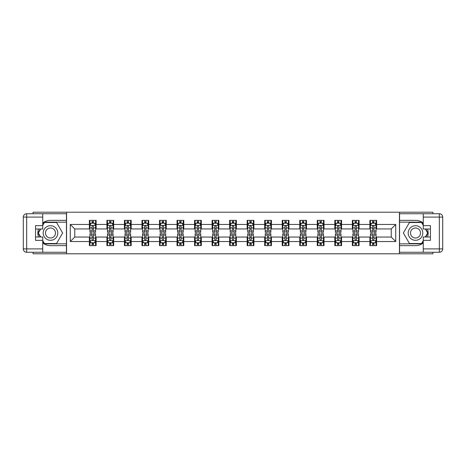 <?xml version="1.0" encoding="UTF-8"?>
<svg xmlns="http://www.w3.org/2000/svg" width="466" height="466" viewBox="0 0 466 466"><rect width="100%" height="100%" fill="white"/><g stroke="black" fill="none" stroke-linecap="round" stroke-linejoin="round"><path stroke-width="0.7" d="M33.074 252.275L33.074 253.789L432.926 253.789L432.926 252.275M432.926 213.725L432.926 212.211L399.432 212.211L399.432 253.789M399.432 212.211L33.074 212.211L33.074 213.725M66.568 253.789L66.568 212.211M376.621 224.461L376.621 220.36L369.876 220.36L369.876 224.461L359.088 224.461L359.088 220.36L352.348 220.36L352.348 224.461L341.561 224.461L341.561 220.36L334.815 220.36L334.815 224.461L324.027 224.461L324.027 220.36L317.282 220.36L317.282 224.461L306.494 224.461L306.494 220.36L299.755 220.36L299.755 224.461L288.967 224.461L288.967 220.36L282.221 220.36L282.221 224.461L271.433 224.461L271.433 220.36L264.694 220.36L264.694 224.461L253.9 224.461L253.9 220.36L247.161 220.36L247.161 224.461L236.373 224.461L236.373 220.36L229.627 220.36L229.627 224.461L218.839 224.461L218.839 220.36L212.1 220.36L212.1 224.461L201.306 224.461L201.306 220.36L194.567 220.36L194.567 224.461L183.779 224.461L183.779 220.36L177.033 220.36L177.033 224.461L166.245 224.461L166.245 220.36L159.506 220.36L159.506 224.461L148.718 224.461L148.718 220.36L141.973 220.36L141.973 224.461L131.185 224.461L131.185 220.36L124.439 220.36L124.439 224.461L113.652 224.461L113.652 220.36L106.912 220.36L106.912 224.461L96.124 224.461L96.124 220.36L89.379 220.36L89.379 224.461L70.273 224.461L70.273 241.539L74.77 237.048L89.379 237.048L89.379 245.64L96.124 245.64L96.124 237.048L106.912 237.048L106.912 245.64L113.652 245.64L113.652 237.048L124.439 237.048L124.439 245.64L131.185 245.64L131.185 237.048L141.973 237.048L141.973 245.64L148.718 245.64L148.718 237.048L159.506 237.048L159.506 245.64L166.245 245.64L166.245 237.048L177.033 237.048L177.033 245.64L183.779 245.64L183.779 237.048L194.567 237.048L194.567 245.64L201.306 245.64L201.306 237.048L212.1 237.048L212.1 245.64L218.839 245.64L218.839 237.048L229.627 237.048L229.627 245.64L236.373 245.64L236.373 237.048L247.161 237.048L247.161 245.64L253.9 245.64L253.9 237.048L264.694 237.048L264.694 245.64L271.433 245.64L271.433 237.048L282.221 237.048L282.221 245.64L288.967 245.64L288.967 237.048L299.755 237.048L299.755 245.64L306.494 245.64L306.494 237.048L317.282 237.048L317.282 245.64L324.027 245.64L324.027 237.048L334.815 237.048L334.815 245.64L341.561 245.64L341.561 237.048L352.348 237.048L352.348 245.64L359.088 245.64L359.088 237.048L369.876 237.048L369.876 245.64L376.621 245.64L376.621 237.048L391.23 237.048L391.23 228.952L376.621 228.952L376.621 224.461L395.727 224.461L395.727 241.539L376.621 241.539M369.876 241.539L359.088 241.539M352.348 241.539L341.561 241.539M334.815 241.539L324.027 241.539M317.282 241.539L306.494 241.539M299.755 241.539L288.967 241.539M282.221 241.539L271.433 241.539M264.694 241.539L253.9 241.539M247.161 241.539L236.373 241.539M229.627 241.539L218.839 241.539M212.1 241.539L201.306 241.539M194.567 241.539L183.779 241.539M177.033 241.539L166.245 241.539M159.506 241.539L148.718 241.539M141.973 241.539L131.185 241.539M124.439 241.539L113.652 241.539M106.912 241.539L96.124 241.539M89.379 241.539L70.273 241.539M369.876 224.461L369.876 228.952L359.088 228.952L359.088 224.461M352.348 224.461L352.348 228.952L341.561 228.952L341.561 224.461M334.815 224.461L334.815 228.952L324.027 228.952L324.027 224.461M317.282 224.461L317.282 228.952L306.494 228.952L306.494 224.461M299.755 224.461L299.755 228.952L288.967 228.952L288.967 224.461M282.221 224.461L282.221 228.952L271.433 228.952L271.433 224.461M264.694 224.461L264.694 228.952L253.9 228.952L253.9 224.461M247.161 224.461L247.161 228.952L236.373 228.952L236.373 224.461M229.627 224.461L229.627 228.952L218.839 228.952L218.839 224.461M212.1 224.461L212.1 228.952L201.306 228.952L201.306 224.461M194.567 224.461L194.567 228.952L183.779 228.952L183.779 224.461M177.033 224.461L177.033 228.952L166.245 228.952L166.245 224.461M159.506 224.461L159.506 228.952L148.718 228.952L148.718 224.461M141.973 224.461L141.973 228.952L131.185 228.952L131.185 224.461M124.439 224.461L124.439 228.952L113.652 228.952L113.652 224.461M106.912 224.461L106.912 228.952L96.124 228.952L96.124 224.461M89.379 224.461L89.379 228.952L74.77 228.952L70.273 224.461M74.77 228.952L74.77 237.048M395.727 241.539L391.23 237.048M391.23 228.952L395.727 224.461M89.379 223.167L89.944 223.167M92.076 223.167L93.427 223.167M95.559 223.167L96.124 223.167M89.379 228.841L89.944 228.841M92.076 228.841L93.427 228.841M95.559 228.841L96.124 228.841M89.379 237.159L89.944 237.159M92.076 237.159L93.427 237.159M95.559 237.159L96.124 237.159M89.379 242.833L89.944 242.833M92.076 242.833L93.427 242.833M95.559 242.833L96.124 242.833M106.912 237.159L107.471 237.159M109.609 237.159L110.955 237.159M113.092 237.159L113.652 237.159M106.912 242.833L107.471 242.833M109.609 242.833L110.955 242.833M113.092 242.833L113.652 242.833M106.912 223.167L107.471 223.167M109.609 223.167L110.955 223.167M113.092 223.167L113.652 223.167M106.912 228.841L107.471 228.841M109.609 228.841L110.955 228.841M113.092 228.841L113.652 228.841M124.439 237.159L125.005 237.159M127.136 237.159L128.488 237.159M130.62 237.159L131.185 237.159M124.439 242.833L125.005 242.833M127.136 242.833L128.488 242.833M130.62 242.833L131.185 242.833M124.439 223.167L125.005 223.167M127.136 223.167L128.488 223.167M130.62 223.167L131.185 223.167M124.439 228.841L125.005 228.841M127.136 228.841L128.488 228.841M130.62 228.841L131.185 228.841M141.973 237.159L142.532 237.159M144.67 237.159L146.021 237.159M148.153 237.159L148.718 237.159M141.973 242.833L142.532 242.833M144.67 242.833L146.021 242.833M148.153 242.833L148.718 242.833M141.973 223.167L142.532 223.167M144.67 223.167L146.021 223.167M148.153 223.167L148.718 223.167M141.973 228.841L142.532 228.841M144.67 228.841L146.021 228.841M148.153 228.841L148.718 228.841M159.506 237.159L160.065 237.159M162.203 237.159L163.549 237.159M165.686 237.159L166.245 237.159M159.506 242.833L160.065 242.833M162.203 242.833L163.549 242.833M165.686 242.833L166.245 242.833M159.506 223.167L160.065 223.167M162.203 223.167L163.549 223.167M165.686 223.167L166.245 223.167M159.506 228.841L160.065 228.841M162.203 228.841L163.549 228.841M165.686 228.841L166.245 228.841M177.033 237.159L177.598 237.159M179.73 237.159L181.082 237.159M183.214 237.159L183.779 237.159M177.033 242.833L177.598 242.833M179.73 242.833L181.082 242.833M183.214 242.833L183.779 242.833M177.033 223.167L177.598 223.167M179.73 223.167L181.082 223.167M183.214 223.167L183.779 223.167M177.033 228.841L177.598 228.841M179.73 228.841L181.082 228.841M183.214 228.841L183.779 228.841M194.567 237.159L195.126 237.159M197.264 237.159L198.609 237.159M200.747 237.159L201.306 237.159M194.567 242.833L195.126 242.833M197.264 242.833L198.609 242.833M200.747 242.833L201.306 242.833M194.567 223.167L195.126 223.167M197.264 223.167L198.609 223.167M200.747 223.167L201.306 223.167M194.567 228.841L195.126 228.841M197.264 228.841L198.609 228.841M200.747 228.841L201.306 228.841M212.1 237.159L212.659 237.159M214.797 237.159L216.142 237.159M218.28 237.159L218.839 237.159M212.1 242.833L212.659 242.833M214.797 242.833L216.142 242.833M218.28 242.833L218.839 242.833M212.1 223.167L212.659 223.167M214.797 223.167L216.142 223.167M218.28 223.167L218.839 223.167M212.1 228.841L212.659 228.841M214.797 228.841L216.142 228.841M218.28 228.841L218.839 228.841M229.627 237.159L230.192 237.159M232.324 237.159L233.676 237.159M235.808 237.159L236.373 237.159M229.627 242.833L230.192 242.833M232.324 242.833L233.676 242.833M235.808 242.833L236.373 242.833M229.627 223.167L230.192 223.167M232.324 223.167L233.676 223.167M235.808 223.167L236.373 223.167M229.627 228.841L230.192 228.841M232.324 228.841L233.676 228.841M235.808 228.841L236.373 228.841M247.161 237.159L247.72 237.159M249.858 237.159L251.203 237.159M253.341 237.159L253.9 237.159M247.161 242.833L247.72 242.833M249.858 242.833L251.203 242.833M253.341 242.833L253.9 242.833M247.161 223.167L247.72 223.167M249.858 223.167L251.203 223.167M253.341 223.167L253.9 223.167M247.161 228.841L247.72 228.841M249.858 228.841L251.203 228.841M253.341 228.841L253.9 228.841M264.694 237.159L265.253 237.159M267.391 237.159L268.736 237.159M270.874 237.159L271.433 237.159M264.694 242.833L265.253 242.833M267.391 242.833L268.736 242.833M270.874 242.833L271.433 242.833M264.694 223.167L265.253 223.167M267.391 223.167L268.736 223.167M270.874 223.167L271.433 223.167M264.694 228.841L265.253 228.841M267.391 228.841L268.736 228.841M270.874 228.841L271.433 228.841M282.221 237.159L282.786 237.159M284.918 237.159L286.27 237.159M288.402 237.159L288.967 237.159M282.221 242.833L282.786 242.833M284.918 242.833L286.27 242.833M288.402 242.833L288.967 242.833M282.221 223.167L282.786 223.167M284.918 223.167L286.27 223.167M288.402 223.167L288.967 223.167M282.221 228.841L282.786 228.841M284.918 228.841L286.27 228.841M288.402 228.841L288.967 228.841M299.755 237.159L300.314 237.159M302.451 237.159L303.797 237.159M305.935 237.159L306.494 237.159M299.755 242.833L300.314 242.833M302.451 242.833L303.797 242.833M305.935 242.833L306.494 242.833M299.755 223.167L300.314 223.167M302.451 223.167L303.797 223.167M305.935 223.167L306.494 223.167M299.755 228.841L300.314 228.841M302.451 228.841L303.797 228.841M305.935 228.841L306.494 228.841M317.282 237.159L317.847 237.159M319.979 237.159L321.33 237.159M323.468 237.159L324.027 237.159M317.282 242.833L317.847 242.833M319.979 242.833L321.33 242.833M323.468 242.833L324.027 242.833M317.282 223.167L317.847 223.167M319.979 223.167L321.33 223.167M323.468 223.167L324.027 223.167M317.282 228.841L317.847 228.841M319.979 228.841L321.33 228.841M323.468 228.841L324.027 228.841M334.815 237.159L335.38 237.159M337.512 237.159L338.864 237.159M340.995 237.159L341.561 237.159M334.815 242.833L335.38 242.833M337.512 242.833L338.864 242.833M340.995 242.833L341.561 242.833M334.815 223.167L335.38 223.167M337.512 223.167L338.864 223.167M340.995 223.167L341.561 223.167M334.815 228.841L335.38 228.841M337.512 228.841L338.864 228.841M340.995 228.841L341.561 228.841M352.348 237.159L352.908 237.159M355.045 237.159L356.391 237.159M358.529 237.159L359.088 237.159M352.348 242.833L352.908 242.833M355.045 242.833L356.391 242.833M358.529 242.833L359.088 242.833M352.348 223.167L352.908 223.167M355.045 223.167L356.391 223.167M358.529 223.167L359.088 223.167M352.348 228.841L352.908 228.841M355.045 228.841L356.391 228.841M358.529 228.841L359.088 228.841M369.876 237.159L370.441 237.159M372.573 237.159L373.924 237.159M376.056 237.159L376.621 237.159M369.876 242.833L370.441 242.833M372.573 242.833L373.924 242.833M376.056 242.833L376.621 242.833M369.876 223.167L370.441 223.167M372.573 223.167L373.924 223.167M376.056 223.167L376.621 223.167M369.876 228.841L370.441 228.841M372.573 228.841L373.924 228.841M376.056 228.841L376.621 228.841M93.427 221.816L92.076 221.816M95.559 230.915L93.427 230.915L93.427 232.324L95.559 232.324L95.559 225.468L94.435 223.226L91.062 223.226L89.944 225.468L89.944 232.324L92.076 232.324L92.076 230.915L89.944 230.915M89.944 225.468L89.944 220.36M95.559 225.468L95.559 220.36M92.076 223.226L92.076 220.36M93.427 220.36L93.427 223.226M93.427 230.915L93.427 226.313C92.979 225.445 92.524 225.445 92.076 226.313L92.076 230.915M92.076 244.184L93.427 244.184M89.944 235.085L92.076 235.085L92.076 233.676L89.944 233.676L89.944 240.532L91.062 242.774L94.435 242.774L95.559 240.532L95.559 233.676L93.427 233.676L93.427 235.085L95.559 235.085M95.559 240.532L95.559 245.64M89.944 240.532L89.944 245.64M93.427 242.774L93.427 245.64M92.076 245.64L92.076 242.774M92.076 235.085L92.076 239.687C92.524 240.555 92.973 240.555 93.427 239.687L93.427 235.085M54.149 226.674A7.305 7.305 0 0 0 44.171 229.348A7.305 7.305 0 0 0 46.845 239.326A7.305 7.305 0 0 0 56.823 236.652A7.305 7.305 0 0 0 54.149 226.674M52.996 228.666A5.004 5.004 0 0 0 46.163 230.501A5.004 5.004 0 0 0 47.998 237.334A5.004 5.004 0 0 0 54.825 235.499A5.004 5.004 0 0 0 52.996 228.666M42.744 225.416L44.427 222.492L56.561 222.492L62.63 233L56.561 243.508L44.427 243.508L42.744 240.584M40.664 236.99L38.363 233L40.664 229.01M419.155 226.674A7.305 7.305 0 0 0 409.177 229.348A7.305 7.305 0 0 0 411.851 239.326A7.305 7.305 0 0 0 421.829 236.652A7.305 7.305 0 0 0 419.155 226.674M418.002 228.666A5.004 5.004 0 0 0 411.175 230.501A5.004 5.004 0 0 0 413.004 237.334A5.004 5.004 0 0 0 419.837 235.499A5.004 5.004 0 0 0 418.002 228.666M423.256 240.584L421.573 243.508L409.439 243.508L403.37 233L409.439 222.492L421.573 222.492L423.256 225.416M425.336 229.01L427.637 233L425.336 236.99M42.744 242.984A12.64 12.64 0 0 0 50.497 245.64L66.452 245.64L66.452 252.275L26.673 252.275A3.373 3.373 0 0 1 23.3 248.902L23.3 217.098A3.373 3.373 0 0 1 26.673 213.725L42.744 213.725L42.744 229.01L35.55 229.01M42.744 213.725L66.452 213.725L66.452 220.36L50.497 220.36A12.64 12.64 0 0 0 42.744 223.016M38.497 229.01A12.64 12.64 0 0 0 38.497 236.99M66.452 245.64L66.452 220.36M35.55 236.99L42.744 236.99L42.744 252.275M42.744 225.637L35.55 225.637L35.55 240.363L42.744 240.363M66.452 222.154L44.235 222.154L42.744 224.74M42.744 241.26L44.235 243.846L66.452 243.846M40.274 229.01L37.973 233L40.274 236.99M423.256 223.016A12.64 12.64 0 0 0 415.503 220.36L399.548 220.36L399.548 213.725L439.327 213.725A3.373 3.373 0 0 1 442.7 217.098L442.7 248.902A3.373 3.373 0 0 1 439.327 252.275L423.256 252.275L423.256 236.99L430.45 236.99M423.256 252.275L399.548 252.275L399.548 245.64L415.503 245.64A12.64 12.64 0 0 0 423.256 242.984M427.503 236.99A12.64 12.64 0 0 0 427.503 229.01M399.548 220.36L399.548 245.64M430.45 229.01L423.256 229.01L423.256 213.725M423.256 240.363L430.45 240.363L430.45 225.637L423.256 225.637M399.548 243.846L421.765 243.846L423.256 241.26M423.256 224.74L421.765 222.154L399.548 222.154M425.726 236.99L428.027 233L425.726 229.01M110.955 221.816L109.609 221.816M113.092 230.915L110.955 230.915L110.955 232.324L113.092 232.324L113.092 225.468L111.968 223.226L108.595 223.226L107.471 225.468L107.471 232.324L109.609 232.324L109.609 230.915L107.471 230.915M107.471 225.468L107.471 220.36M113.092 225.468L113.092 220.36M109.609 223.226L109.609 220.36M110.955 220.36L110.955 223.226M110.955 230.915L110.955 226.313C110.506 225.445 110.058 225.445 109.609 226.313L109.609 230.915M128.488 221.816L127.136 221.816M130.62 230.915L128.488 230.915L128.488 232.324L130.62 232.324L130.62 225.468L129.501 223.226L126.129 223.226L125.005 225.468L125.005 232.324L127.136 232.324L127.136 230.915L125.005 230.915M125.005 225.468L125.005 220.36M130.62 225.468L130.62 220.36M127.136 223.226L127.136 220.36M128.488 220.36L128.488 223.226M128.488 230.915L128.488 226.313C128.039 225.445 127.591 225.445 127.136 226.313L127.136 230.915M109.609 244.184L110.955 244.184M107.471 235.085L109.609 235.085L109.609 233.676L107.471 233.676L107.471 240.532L108.595 242.774L111.968 242.774L113.092 240.532L113.092 233.676L110.955 233.676L110.955 235.085L113.092 235.085M113.092 240.532L113.092 245.64M107.471 240.532L107.471 245.64M110.955 242.774L110.955 245.64M109.609 245.64L109.609 242.774M109.609 235.085L109.609 239.687C110.058 240.555 110.506 240.555 110.955 239.687L110.955 235.085M127.136 244.184L128.488 244.184M125.005 235.085L127.136 235.085L127.136 233.676L125.005 233.676L125.005 240.532L126.129 242.774L129.501 242.774L130.62 240.532L130.62 233.676L128.488 233.676L128.488 235.085L130.62 235.085M130.62 240.532L130.62 245.64M125.005 240.532L125.005 245.64M128.488 242.774L128.488 245.64M127.136 245.64L127.136 242.774M127.136 235.085L127.136 239.687C127.585 240.555 128.039 240.555 128.488 239.687L128.488 235.085M146.021 221.816L144.67 221.816M148.153 230.915L146.021 230.915L146.021 232.324L148.153 232.324L148.153 225.468L147.029 223.226L143.656 223.226L142.532 225.468L142.532 232.324L144.67 232.324L144.67 230.915L142.532 230.915M142.532 225.468L142.532 220.36M148.153 225.468L148.153 220.36M144.67 223.226L144.67 220.36M146.021 220.36L146.021 223.226M146.021 230.915L146.021 226.313C145.567 225.445 145.118 225.445 144.67 226.313L144.67 230.915M163.549 221.816L162.203 221.816M165.686 230.915L163.549 230.915L163.549 232.324L165.686 232.324L165.686 225.468L164.562 223.226L161.189 223.226L160.065 225.468L160.065 232.324L162.203 232.324L162.203 230.915L160.065 230.915M160.065 225.468L160.065 220.36M165.686 225.468L165.686 220.36M162.203 223.226L162.203 220.36M163.549 220.36L163.549 223.226M163.549 230.915L163.549 226.313C163.1 225.445 162.651 225.445 162.203 226.313L162.203 230.915M181.082 221.816L179.73 221.816M183.214 230.915L181.082 230.915L181.082 232.324L183.214 232.324L183.214 225.468L182.09 223.226L178.723 223.226L177.598 225.468L177.598 232.324L179.73 232.324L179.73 230.915L177.598 230.915M177.598 225.468L177.598 220.36M183.214 225.468L183.214 220.36M179.73 223.226L179.73 220.36M181.082 220.36L181.082 223.226M181.082 230.915L181.082 226.313C180.633 225.445 180.185 225.445 179.73 226.313L179.73 230.915M144.67 244.184L146.021 244.184M142.532 235.085L144.67 235.085L144.67 233.676L142.532 233.676L142.532 240.532L143.656 242.774L147.029 242.774L148.153 240.532L148.153 233.676L146.021 233.676L146.021 235.085L148.153 235.085M148.153 240.532L148.153 245.64M142.532 240.532L142.532 245.64M146.021 242.774L146.021 245.64M144.67 245.64L144.67 242.774M144.67 235.085L144.67 239.687C145.118 240.555 145.567 240.555 146.021 239.687L146.021 235.085M162.203 244.184L163.549 244.184M160.065 235.085L162.203 235.085L162.203 233.676L160.065 233.676L160.065 240.532L161.189 242.774L164.562 242.774L165.686 240.532L165.686 233.676L163.549 233.676L163.549 235.085L165.686 235.085M165.686 240.532L165.686 245.64M160.065 240.532L160.065 245.64M163.549 242.774L163.549 245.64M162.203 245.64L162.203 242.774M162.203 235.085L162.203 239.687C162.651 240.555 163.1 240.555 163.549 239.687L163.549 235.085M179.73 244.184L181.082 244.184M177.598 235.085L179.73 235.085L179.73 233.676L177.598 233.676L177.598 240.532L178.723 242.774L182.09 242.774L183.214 240.532L183.214 233.676L181.082 233.676L181.082 235.085L183.214 235.085M183.214 240.532L183.214 245.64M177.598 240.532L177.598 245.64M181.082 242.774L181.082 245.64M179.73 245.64L179.73 242.774M179.73 235.085L179.73 239.687C180.179 240.555 180.633 240.555 181.082 239.687L181.082 235.085M198.609 221.816L197.264 221.816M200.747 230.915L198.609 230.915L198.609 232.324L200.747 232.324L200.747 225.468L199.623 223.226L196.25 223.226L195.126 225.468L195.126 232.324L197.264 232.324L197.264 230.915L195.126 230.915M195.126 225.468L195.126 220.36M200.747 225.468L200.747 220.36M197.264 223.226L197.264 220.36M198.609 220.36L198.609 223.226M198.609 230.915L198.609 226.313C198.161 225.445 197.712 225.445 197.264 226.313L197.264 230.915M197.264 244.184L198.609 244.184M195.126 235.085L197.264 235.085L197.264 233.676L195.126 233.676L195.126 240.532L196.25 242.774L199.623 242.774L200.747 240.532L200.747 233.676L198.609 233.676L198.609 235.085L200.747 235.085M200.747 240.532L200.747 245.64M195.126 240.532L195.126 245.64M198.609 242.774L198.609 245.64M197.264 245.64L197.264 242.774M197.264 235.085L197.264 239.687C197.712 240.555 198.161 240.555 198.609 239.687L198.609 235.085M216.142 221.816L214.797 221.816M218.28 230.915L216.142 230.915L216.142 232.324L218.28 232.324L218.28 225.468L217.156 223.226L213.783 223.226L212.659 225.468L212.659 232.324L214.797 232.324L214.797 230.915L212.659 230.915M212.659 225.468L212.659 220.36M218.28 225.468L218.28 220.36M214.797 223.226L214.797 220.36M216.142 220.36L216.142 223.226M216.142 230.915L216.142 226.313C215.694 225.445 215.245 225.445 214.797 226.313L214.797 230.915M214.797 244.184L216.142 244.184M212.659 235.085L214.797 235.085L214.797 233.676L212.659 233.676L212.659 240.532L213.783 242.774L217.156 242.774L218.28 240.532L218.28 233.676L216.142 233.676L216.142 235.085L218.28 235.085M218.28 240.532L218.28 245.64M212.659 240.532L212.659 245.64M216.142 242.774L216.142 245.64M214.797 245.64L214.797 242.774M214.797 235.085L214.797 239.687C215.245 240.555 215.694 240.555 216.142 239.687L216.142 235.085M233.676 221.816L232.324 221.816M235.808 230.915L233.676 230.915L233.676 232.324L235.808 232.324L235.808 225.468L234.683 223.226L231.317 223.226L230.192 225.468L230.192 232.324L232.324 232.324L232.324 230.915L230.192 230.915M230.192 225.468L230.192 220.36M235.808 225.468L235.808 220.36M232.324 223.226L232.324 220.36M233.676 220.36L233.676 223.226M233.676 230.915L233.676 226.313C233.227 225.445 232.779 225.445 232.324 226.313L232.324 230.915M232.324 244.184L233.676 244.184M230.192 235.085L232.324 235.085L232.324 233.676L230.192 233.676L230.192 240.532L231.317 242.774L234.683 242.774L235.808 240.532L235.808 233.676L233.676 233.676L233.676 235.085L235.808 235.085M235.808 240.532L235.808 245.64M230.192 240.532L230.192 245.64M233.676 242.774L233.676 245.64M232.324 245.64L232.324 242.774M232.324 235.085L232.324 239.687C232.773 240.555 233.221 240.555 233.676 239.687L233.676 235.085M251.203 221.816L249.858 221.816M253.341 230.915L251.203 230.915L251.203 232.324L253.341 232.324L253.341 225.468L252.217 223.226L248.844 223.226L247.72 225.468L247.72 232.324L249.858 232.324L249.858 230.915L247.72 230.915M247.72 225.468L247.72 220.36M253.341 225.468L253.341 220.36M249.858 223.226L249.858 220.36M251.203 220.36L251.203 223.226M251.203 230.915L251.203 226.313C250.755 225.445 250.306 225.445 249.858 226.313L249.858 230.915M249.858 244.184L251.203 244.184M247.72 235.085L249.858 235.085L249.858 233.676L247.72 233.676L247.72 240.532L248.844 242.774L252.217 242.774L253.341 240.532L253.341 233.676L251.203 233.676L251.203 235.085L253.341 235.085M253.341 240.532L253.341 245.64M247.72 240.532L247.72 245.64M251.203 242.774L251.203 245.64M249.858 245.64L249.858 242.774M249.858 235.085L249.858 239.687C250.306 240.555 250.755 240.555 251.203 239.687L251.203 235.085M268.736 221.816L267.391 221.816M270.874 230.915L268.736 230.915L268.736 232.324L270.874 232.324L270.874 225.468L269.75 223.226L266.377 223.226L265.253 225.468L265.253 232.324L267.391 232.324L267.391 230.915L265.253 230.915M265.253 225.468L265.253 220.36M270.874 225.468L270.874 220.36M267.391 223.226L267.391 220.36M268.736 220.36L268.736 223.226M268.736 230.915L268.736 226.313C268.288 225.445 267.839 225.445 267.391 226.313L267.391 230.915M267.391 244.184L268.736 244.184M265.253 235.085L267.391 235.085L267.391 233.676L265.253 233.676L265.253 240.532L266.377 242.774L269.75 242.774L270.874 240.532L270.874 233.676L268.736 233.676L268.736 235.085L270.874 235.085M270.874 240.532L270.874 245.64M265.253 240.532L265.253 245.64M268.736 242.774L268.736 245.64M267.391 245.64L267.391 242.774M267.391 235.085L267.391 239.687C267.839 240.555 268.288 240.555 268.736 239.687L268.736 235.085M286.27 221.816L284.918 221.816M288.402 230.915L286.27 230.915L286.27 232.324L288.402 232.324L288.402 225.468L287.277 223.226L283.911 223.226L282.786 225.468L282.786 232.324L284.918 232.324L284.918 230.915L282.786 230.915M282.786 225.468L282.786 220.36M288.402 225.468L288.402 220.36M284.918 223.226L284.918 220.36M286.27 220.36L286.27 223.226M286.27 230.915L286.27 226.313C285.821 225.445 285.367 225.445 284.918 226.313L284.918 230.915M284.918 244.184L286.27 244.184M282.786 235.085L284.918 235.085L284.918 233.676L282.786 233.676L282.786 240.532L283.911 242.774L287.277 242.774L288.402 240.532L288.402 233.676L286.27 233.676L286.27 235.085L288.402 235.085M288.402 240.532L288.402 245.64M282.786 240.532L282.786 245.64M286.27 242.774L286.27 245.64M284.918 245.64L284.918 242.774M284.918 235.085L284.918 239.687C285.367 240.555 285.815 240.555 286.27 239.687L286.27 235.085M303.797 221.816L302.451 221.816M305.935 230.915L303.797 230.915L303.797 232.324L305.935 232.324L305.935 225.468L304.811 223.226L301.438 223.226L300.314 225.468L300.314 232.324L302.451 232.324L302.451 230.915L300.314 230.915M300.314 225.468L300.314 220.36M305.935 225.468L305.935 220.36M302.451 223.226L302.451 220.36M303.797 220.36L303.797 223.226M303.797 230.915L303.797 226.313C303.349 225.445 302.9 225.445 302.451 226.313L302.451 230.915M302.451 244.184L303.797 244.184M300.314 235.085L302.451 235.085L302.451 233.676L300.314 233.676L300.314 240.532L301.438 242.774L304.811 242.774L305.935 240.532L305.935 233.676L303.797 233.676L303.797 235.085L305.935 235.085M305.935 240.532L305.935 245.64M300.314 240.532L300.314 245.64M303.797 242.774L303.797 245.64M302.451 245.64L302.451 242.774M302.451 235.085L302.451 239.687C302.9 240.555 303.349 240.555 303.797 239.687L303.797 235.085M321.33 221.816L319.979 221.816M323.468 230.915L321.33 230.915L321.33 232.324L323.468 232.324L323.468 225.468L322.344 223.226L318.971 223.226L317.847 225.468L317.847 232.324L319.979 232.324L319.979 230.915L317.847 230.915M317.847 225.468L317.847 220.36M323.468 225.468L323.468 220.36M319.979 223.226L319.979 220.36M321.33 220.36L321.33 223.226M321.33 230.915L321.33 226.313C320.882 225.445 320.433 225.445 319.979 226.313L319.979 230.915M319.979 244.184L321.33 244.184M317.847 235.085L319.979 235.085L319.979 233.676L317.847 233.676L317.847 240.532L318.971 242.774L322.344 242.774L323.468 240.532L323.468 233.676L321.33 233.676L321.33 235.085L323.468 235.085M323.468 240.532L323.468 245.64M317.847 240.532L317.847 245.64M321.33 242.774L321.33 245.64M319.979 245.64L319.979 242.774M319.979 235.085L319.979 239.687C320.433 240.555 320.882 240.555 321.33 239.687L321.33 235.085M338.864 221.816L337.512 221.816M340.995 230.915L338.864 230.915L338.864 232.324L340.995 232.324L340.995 225.468L339.871 223.226L336.499 223.226L335.38 225.468L335.38 232.324L337.512 232.324L337.512 230.915L335.38 230.915M335.38 225.468L335.38 220.36M340.995 225.468L340.995 220.36M337.512 223.226L337.512 220.36M338.864 220.36L338.864 223.226M338.864 230.915L338.864 226.313C338.415 225.445 337.961 225.445 337.512 226.313L337.512 230.915M337.512 244.184L338.864 244.184M335.38 235.085L337.512 235.085L337.512 233.676L335.38 233.676L335.38 240.532L336.499 242.774L339.871 242.774L340.995 240.532L340.995 233.676L338.864 233.676L338.864 235.085L340.995 235.085M340.995 240.532L340.995 245.64M335.38 240.532L335.38 245.64M338.864 242.774L338.864 245.64M337.512 245.64L337.512 242.774M337.512 235.085L337.512 239.687C337.961 240.555 338.409 240.555 338.864 239.687L338.864 235.085M356.391 221.816L355.045 221.816M358.529 230.915L356.391 230.915L356.391 232.324L358.529 232.324L358.529 225.468L357.405 223.226L354.032 223.226L352.908 225.468L352.908 232.324L355.045 232.324L355.045 230.915L352.908 230.915M352.908 225.468L352.908 220.36M358.529 225.468L358.529 220.36M355.045 223.226L355.045 220.36M356.391 220.36L356.391 223.226M356.391 230.915L356.391 226.313C355.942 225.445 355.494 225.445 355.045 226.313L355.045 230.915M355.045 244.184L356.391 244.184M352.908 235.085L355.045 235.085L355.045 233.676L352.908 233.676L352.908 240.532L354.032 242.774L357.405 242.774L358.529 240.532L358.529 233.676L356.391 233.676L356.391 235.085L358.529 235.085M358.529 240.532L358.529 245.64M352.908 240.532L352.908 245.64M356.391 242.774L356.391 245.64M355.045 245.64L355.045 242.774M355.045 235.085L355.045 239.687C355.494 240.555 355.942 240.555 356.391 239.687L356.391 235.085M373.924 221.816L372.573 221.816M376.056 230.915L373.924 230.915L373.924 232.324L376.056 232.324L376.056 225.468L374.938 223.226L371.565 223.226L370.441 225.468L370.441 232.324L372.573 232.324L372.573 230.915L370.441 230.915M370.441 225.468L370.441 220.36M376.056 225.468L376.056 220.36M372.573 223.226L372.573 220.36M373.924 220.36L373.924 223.226M373.924 230.915L373.924 226.313C373.476 225.445 373.027 225.445 372.573 226.313L372.573 230.915M372.573 244.184L373.924 244.184M370.441 235.085L372.573 235.085L372.573 233.676L370.441 233.676L370.441 240.532L371.565 242.774L374.938 242.774L376.056 240.532L376.056 233.676L373.924 233.676L373.924 235.085L376.056 235.085M376.056 240.532L376.056 245.64M370.441 240.532L370.441 245.64M373.924 242.774L373.924 245.64M372.573 245.64L372.573 242.774M372.573 235.085L372.573 239.687C373.021 240.555 373.476 240.555 373.924 239.687L373.924 235.085M95.53 225.416L89.967 225.416M89.944 223.36L90.998 223.36M94.505 223.36L95.559 223.36M92.076 227.903L89.944 227.903M95.559 227.903L93.427 227.903M93.427 222.532L92.076 222.532M89.967 240.584L95.53 240.584M95.559 242.64L94.505 242.64M90.998 242.64L89.944 242.64M93.427 238.097L95.559 238.097M89.944 238.097L92.076 238.097M92.076 243.468L93.427 243.468M42.744 217.098L26.673 217.098L26.673 248.902L42.744 248.902M23.3 217.098L26.673 217.098L26.673 213.725M26.673 252.275L26.673 248.902L23.3 248.902M423.256 248.902L439.327 248.902L439.327 217.098L423.256 217.098M442.7 248.902L439.327 248.902L439.327 252.275M439.327 213.725L439.327 217.098L442.7 217.098M113.063 225.416L107.5 225.416M107.471 223.36L108.531 223.36M112.032 223.36L113.092 223.36M109.609 227.903L107.471 227.903M113.092 227.903L110.955 227.903M110.955 222.532L109.609 222.532M130.596 225.416L125.034 225.416M125.005 223.36L126.059 223.36M129.565 223.36L130.62 223.36M127.136 227.903L125.005 227.903M130.62 227.903L128.488 227.903M128.488 222.532L127.136 222.532M107.5 240.584L113.063 240.584M113.092 242.64L112.032 242.64M108.531 242.64L107.471 242.64M110.955 238.097L113.092 238.097M107.471 238.097L109.609 238.097M109.609 243.468L110.955 243.468M125.034 240.584L130.596 240.584M130.62 242.64L129.565 242.64M126.059 242.64L125.005 242.64M128.488 238.097L130.62 238.097M125.005 238.097L127.136 238.097M127.136 243.468L128.488 243.468M148.124 225.416L142.561 225.416M142.532 223.36L143.592 223.36M147.099 223.36L148.153 223.36M144.67 227.903L142.532 227.903M148.153 227.903L146.021 227.903M146.021 222.532L144.67 222.532M165.657 225.416L160.094 225.416M160.065 223.36L161.12 223.36M164.626 223.36L165.686 223.36M162.203 227.903L160.065 227.903M165.686 227.903L163.549 227.903M163.549 222.532L162.203 222.532M183.19 225.416L177.628 225.416M177.598 223.36L178.653 223.36M182.159 223.36L183.214 223.36M179.73 227.903L177.598 227.903M183.214 227.903L181.082 227.903M181.082 222.532L179.73 222.532M142.561 240.584L148.124 240.584M148.153 242.64L147.099 242.64M143.592 242.64L142.532 242.64M146.021 238.097L148.153 238.097M142.532 238.097L144.67 238.097M144.67 243.468L146.021 243.468M160.094 240.584L165.657 240.584M165.686 242.64L164.626 242.64M161.12 242.64L160.065 242.64M163.549 238.097L165.686 238.097M160.065 238.097L162.203 238.097M162.203 243.468L163.549 243.468M177.628 240.584L183.19 240.584M183.214 242.64L182.159 242.64M178.653 242.64L177.598 242.64M181.082 238.097L183.214 238.097M177.598 238.097L179.73 238.097M179.73 243.468L181.082 243.468M200.718 225.416L195.155 225.416M195.126 223.36L196.186 223.36M199.693 223.36L200.747 223.36M197.264 227.903L195.126 227.903M200.747 227.903L198.609 227.903M198.609 222.532L197.264 222.532M195.155 240.584L200.718 240.584M200.747 242.64L199.693 242.64M196.186 242.64L195.126 242.64M198.609 238.097L200.747 238.097M195.126 238.097L197.264 238.097M197.264 243.468L198.609 243.468M218.251 225.416L212.688 225.416M212.659 223.36L213.713 223.36M217.22 223.36L218.28 223.36M214.797 227.903L212.659 227.903M218.28 227.903L216.142 227.903M216.142 222.532L214.797 222.532M212.688 240.584L218.251 240.584M218.28 242.64L217.22 242.64M213.713 242.64L212.659 242.64M216.142 238.097L218.28 238.097M212.659 238.097L214.797 238.097M214.797 243.468L216.142 243.468M235.779 225.416L230.221 225.416M230.192 223.36L231.247 223.36M234.753 223.36L235.808 223.36M232.324 227.903L230.192 227.903M235.808 227.903L233.676 227.903M233.676 222.532L232.324 222.532M230.221 240.584L235.779 240.584M235.808 242.64L234.753 242.64M231.247 242.64L230.192 242.64M233.676 238.097L235.808 238.097M230.192 238.097L232.324 238.097M232.324 243.468L233.676 243.468M253.312 225.416L247.749 225.416M247.72 223.36L248.78 223.36M252.287 223.36L253.341 223.36M249.858 227.903L247.72 227.903M253.341 227.903L251.203 227.903M251.203 222.532L249.858 222.532M247.749 240.584L253.312 240.584M253.341 242.64L252.287 242.64M248.78 242.64L247.72 242.64M251.203 238.097L253.341 238.097M247.72 238.097L249.858 238.097M249.858 243.468L251.203 243.468M270.845 225.416L265.282 225.416M265.253 223.36L266.307 223.36M269.814 223.36L270.874 223.36M267.391 227.903L265.253 227.903M270.874 227.903L268.736 227.903M268.736 222.532L267.391 222.532M265.282 240.584L270.845 240.584M270.874 242.64L269.814 242.64M266.307 242.64L265.253 242.64M268.736 238.097L270.874 238.097M265.253 238.097L267.391 238.097M267.391 243.468L268.736 243.468M288.372 225.416L282.81 225.416M282.786 223.36L283.841 223.36M287.347 223.36L288.402 223.36M284.918 227.903L282.786 227.903M288.402 227.903L286.27 227.903M286.27 222.532L284.918 222.532M282.81 240.584L288.372 240.584M288.402 242.64L287.347 242.64M283.841 242.64L282.786 242.64M286.27 238.097L288.402 238.097M282.786 238.097L284.918 238.097M284.918 243.468L286.27 243.468M305.906 225.416L300.343 225.416M300.314 223.36L301.374 223.36M304.88 223.36L305.935 223.36M302.451 227.903L300.314 227.903M305.935 227.903L303.797 227.903M303.797 222.532L302.451 222.532M300.343 240.584L305.906 240.584M305.935 242.64L304.88 242.64M301.374 242.64L300.314 242.64M303.797 238.097L305.935 238.097M300.314 238.097L302.451 238.097M302.451 243.468L303.797 243.468M323.439 225.416L317.876 225.416M317.847 223.36L318.901 223.36M322.408 223.36L323.468 223.36M319.979 227.903L317.847 227.903M323.468 227.903L321.33 227.903M321.33 222.532L319.979 222.532M317.876 240.584L323.439 240.584M323.468 242.64L322.408 242.64M318.901 242.64L317.847 242.64M321.33 238.097L323.468 238.097M317.847 238.097L319.979 238.097M319.979 243.468L321.33 243.468M340.966 225.416L335.404 225.416M335.38 223.36L336.435 223.36M339.941 223.36L340.995 223.36M337.512 227.903L335.38 227.903M340.995 227.903L338.864 227.903M338.864 222.532L337.512 222.532M335.404 240.584L340.966 240.584M340.995 242.64L339.941 242.64M336.435 242.64L335.38 242.64M338.864 238.097L340.995 238.097M335.38 238.097L337.512 238.097M337.512 243.468L338.864 243.468M358.5 225.416L352.937 225.416M352.908 223.36L353.968 223.36M357.469 223.36L358.529 223.36M355.045 227.903L352.908 227.903M358.529 227.903L356.391 227.903M356.391 222.532L355.045 222.532M352.937 240.584L358.5 240.584M358.529 242.64L357.469 242.64M353.968 242.64L352.908 242.64M356.391 238.097L358.529 238.097M352.908 238.097L355.045 238.097M355.045 243.468L356.391 243.468M376.033 225.416L370.47 225.416M370.441 223.36L371.495 223.36M375.002 223.36L376.056 223.36M372.573 227.903L370.441 227.903M376.056 227.903L373.924 227.903M373.924 222.532L372.573 222.532M370.47 240.584L376.033 240.584M376.056 242.64L375.002 242.64M371.495 242.64L370.441 242.64M373.924 238.097L376.056 238.097M370.441 238.097L372.573 238.097M372.573 243.468L373.924 243.468"/></g></svg>
